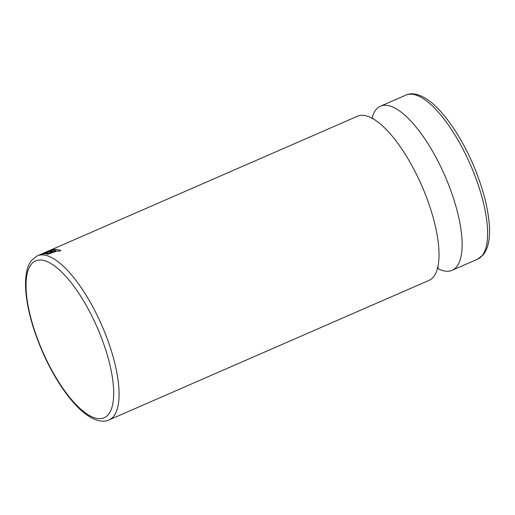 <?xml version="1.0" encoding="UTF-8"?>
<svg xmlns="http://www.w3.org/2000/svg" width="515" height="515" viewBox="0 0 515 515"><rect width="100%" height="100%" fill="white"/><g stroke="black" fill="none" stroke-linecap="round" stroke-linejoin="round"><path stroke-width="0.77" d="M36.971 256.032A89.533 31.203 66.4 0 1 37.447 255.807A89.533 31.203 66.4 0 1 101.539 324.714A89.533 31.203 66.4 0 1 109.508 419.719A89.533 31.203 66.4 0 1 109.032 419.937L429.008 280.372A89.533 31.203 -113.6 0 0 429.484 280.154A89.533 31.203 -113.6 0 0 438.6 245.764A89.533 31.203 -113.6 0 0 389.314 132.761A89.533 31.203 -113.6 0 0 357.423 116.248L48.487 250.992M58.729 251.346L60.976 250.567L58.729 251.346L57.352 250.902L47.959 254.217A89.533 31.203 -113.6 0 0 46.601 253.966L55.948 250.541L54.519 250.303L55.948 250.541M50.309 251.056L52.453 250.213L54.526 250.322M45.339 253.026L48.191 251.893A89.533 31.203 -113.6 0 1 50.116 251.906L52.24 251.082A89.552 31.209 -113.6 0 0 50.303 251.037L52.446 250.2L54.519 250.303M60.976 250.567A89.552 31.209 -113.6 0 0 56.74 249.479A89.552 31.209 -113.6 0 0 53.393 249.415L41.96 254.088A89.533 31.203 -113.6 0 1 45.249 253.837L47.432 252.987A89.552 31.209 -113.6 0 0 45.333 253.007L48.191 251.893M41.47 254.204L52.878 249.479A89.552 31.209 -113.6 0 0 51.082 249.897L40.453 254.5A89.533 31.203 -113.6 0 1 41.47 254.204L41.464 254.185A89.552 31.209 -113.6 0 0 40.453 254.5M109.032 419.937C105.202 421.824 98.623 422.146 89.649 416.79C73.735 407.243 55.034 380.907 42.082 350.902C32.677 328.95 27.231 308.878 25.75 290.692C24.829 276.394 26.767 266.3 31.557 260.423L36.823 256.097L48.603 251.037M437.505 268.367A89.533 31.203 -113.6 0 0 452.086 270.311A89.533 31.203 -113.6 0 0 452.563 270.085A89.533 31.203 -113.6 0 0 444.593 175.081A89.533 31.203 -113.6 0 0 380.501 106.18A89.533 31.203 -113.6 0 0 380.025 106.399A89.533 31.203 -113.6 0 0 372.004 118.186M49.865 250.393L46.35 251.906M39.629 254.861L39.623 254.841A89.552 31.209 -113.6 0 0 39.243 255.028M39.623 254.841L40.897 254.281M41.464 254.185L52.878 249.479M47.959 254.217L47.953 254.198A89.552 31.209 -113.6 0 0 46.595 253.947M57.352 250.902L58.723 251.326M47.953 254.198L57.345 250.882M47.432 252.987L45.243 253.818A89.552 31.209 -113.6 0 0 41.953 254.069M52.24 251.082L50.11 251.887A89.552 31.209 -113.6 0 0 48.185 251.874M104.532 417.594A85.593 29.831 -113.6 0 0 96.627 326.111A85.593 29.831 -113.6 0 0 35.187 261.099A85.593 29.831 -113.6 0 0 43.093 352.588A85.593 29.831 -113.6 0 0 104.532 417.594M478.042 258.974A89.533 31.203 -113.6 0 0 470.073 163.97A89.533 31.203 -113.6 0 0 405.981 95.069C409.74 93.202 416.358 92.803 425.512 98.307C430.134 101.178 434.866 105.221 439.694 110.429C452.016 123.961 463.004 141.644 472.667 163.487C482.188 185.574 487.718 205.788 489.25 224.128C490.364 237.73 488.42 247.902 483.411 254.642L477.566 259.193A89.533 31.203 -113.6 0 0 478.042 258.974M373.079 118.186L372.39 118.669M438.239 267.575L437.267 267.819M405.981 95.069L380.501 106.18M477.566 259.193L452.086 270.311"/></g></svg>
